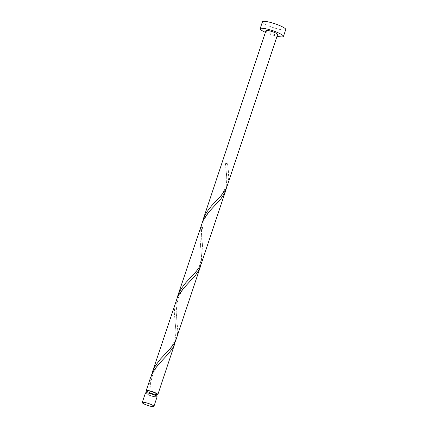 <?xml version="1.0" encoding="UTF-8"?>
<svg xmlns="http://www.w3.org/2000/svg" width="428" height="428" viewBox="0 0 428 428"><rect width="100%" height="100%" fill="white"/><g stroke="black" fill="none" stroke-linecap="round" stroke-linejoin="round"><path stroke-width="0.32" stroke-dasharray="2.14 1.6" d="M157.092 396.836A6.136 1.043 18.4 0 1 156.739 397.04A6.136 1.043 18.4 0 1 150.078 395.595A6.136 1.043 18.4 0 1 145.445 392.963M155.648 396.612A4.911 0.835 18.4 0 1 150.319 395.456A4.911 0.835 18.4 0 1 146.606 393.348A4.911 0.835 18.4 0 1 146.89 393.188A4.911 0.835 18.4 0 1 152.218 394.343A4.911 0.835 18.4 0 1 155.926 396.451A4.911 0.835 18.4 0 1 155.648 396.612M156.691 394.156A4.911 0.835 18.4 0 1 156.407 394.316A4.911 0.835 18.4 0 1 150.415 392.909A4.911 0.835 18.4 0 1 147.371 391.053M265.403 32.351A12.273 2.092 -161.6 0 0 277.05 36.225M262.439 21.812A12.273 2.092 -161.6 0 0 271.716 27.071A12.273 2.092 -161.6 0 0 285.032 29.971A12.273 2.092 -161.6 0 0 285.738 29.559M202.38 222.143L201.743 225.46L201.411 232.869L203.246 254.473L202.861 258.394L202.011 261.802M265.975 30.634A6.136 1.043 -161.6 0 0 270.608 33.266A6.136 1.043 -161.6 0 0 277.269 34.716A6.136 1.043 -161.6 0 0 277.622 34.508M227.509 163.844A6.136 1.043 18.4 0 1 225.326 162.993L227.541 163.796L228.386 171.125L228.702 177.952L228.317 181.879L227.466 185.287M226.514 187.678L227.091 181.076L225.326 162.993M151.469 375.179L150.506 382.172L151.143 393.407L148.965 392.551A6.136 1.043 18.4 0 1 147.173 391.647M148.965 392.551L149.014 385.093L150.554 377.592M175.608 340.72L176.181 334.113L174.298 312.285L174.988 304.945L176.01 301.071M156.493 394.75A6.136 1.043 18.4 0 1 151.143 393.407L151.18 393.359C150.581 388.255 150.415 380.01 153.342 373.371C156.573 366.117 160.206 362.521 164.855 357.562M176.924 298.664L176.293 301.981L175.956 309.39L177.791 330.988L177.406 334.915L176.555 338.323M201.064 264.199L201.636 257.592L199.753 235.764L200.443 228.424L201.465 224.55M146.606 393.348L146.804 392.754M155.926 396.451L156.124 395.857M227.996 167.755L227.541 163.796M215.418 201.684C218.061 198.876 222.539 194.612 225.091 188.443C227.482 182.975 226.744 175.18 226.016 169.825M202.54 244.276C201.048 238.968 201.438 231.457 203.707 221.731C205.584 217.012 208.024 213 211.02 209.693L215.766 204.525M189.962 278.205C192.605 275.397 197.083 271.127 199.635 264.964C202.027 259.496 201.288 251.701 200.561 246.341M177.085 320.791C175.598 315.49 175.983 307.973 178.251 298.252C180.129 293.533 182.569 289.521 185.57 286.214L190.31 281.041M164.507 354.726C167.15 351.918 171.628 347.648 174.18 341.48C176.571 336.017 175.833 328.217 175.106 322.862"/><path stroke-width="0.64" d="M142.615 402.315A6.136 1.043 -161.6 0 0 142.262 402.518A6.136 1.043 -161.6 0 0 146.9 405.15A6.136 1.043 -161.6 0 0 153.561 406.6A6.136 1.043 -161.6 0 0 153.914 406.397A6.136 1.043 -161.6 0 0 149.276 403.765A6.136 1.043 -161.6 0 0 142.615 402.315M142.262 402.518L145.445 392.963A6.136 1.043 18.4 0 1 145.793 392.76A6.136 1.043 18.4 0 1 152.454 394.204A6.136 1.043 18.4 0 1 157.092 396.836L153.914 406.397M146.804 392.754L147.371 391.053A4.911 0.835 18.4 0 1 147.655 390.892A4.911 0.835 18.4 0 1 152.978 392.048A4.911 0.835 18.4 0 1 156.691 394.156L156.124 395.857M277.05 36.225A12.273 2.092 -161.6 0 0 282.742 36.856A12.273 2.092 -161.6 0 0 283.443 36.444A12.273 2.092 -161.6 0 0 274.171 31.185A12.273 2.092 -161.6 0 0 260.85 28.285A12.273 2.092 -161.6 0 0 260.149 28.697A12.273 2.092 -161.6 0 0 265.403 32.351M283.443 36.444L285.738 29.559A12.273 2.092 -161.6 0 0 276.461 24.294A12.273 2.092 -161.6 0 0 263.14 21.4A12.273 2.092 -161.6 0 0 262.439 21.812L260.149 28.697M203.091 219.671L265.975 30.634A6.136 1.043 -161.6 0 1 266.323 30.431A6.136 1.043 -161.6 0 1 272.984 31.875A6.136 1.043 -161.6 0 1 277.622 34.508L226.77 187.111L225.347 189.904L221.442 195.248L211.432 205.975L206.879 211.903L204.643 215.851L202.38 222.143M147.173 391.647A6.136 1.043 18.4 0 1 146.205 390.668A6.136 1.043 18.4 0 1 146.558 390.459A6.136 1.043 18.4 0 1 153.219 391.909A6.136 1.043 18.4 0 1 157.857 394.541A6.136 1.043 18.4 0 1 157.504 394.744A6.136 1.043 18.4 0 1 156.493 394.75M146.205 390.668L150.554 377.592L153.433 371.301L157.75 365.239L167.824 354.395L172.019 349.098L173.618 346.354L175.608 340.72M152.181 372.708L177.203 298.027L178.888 294.78L183.205 288.718L195.521 275.252L199.074 269.833L200.384 266.687L175.86 340.148L174.437 342.946L170.531 348.285L160.521 359.017L155.969 364.945L153.732 368.888L151.469 375.179M177.636 296.192L202.658 221.506L204.343 218.259L208.661 212.202L220.976 198.731L224.529 193.317L225.84 190.166L201.315 263.632L199.892 266.425L195.987 271.769L185.977 282.496L181.424 288.424L179.188 292.372L176.924 298.664M200.384 266.687L201.064 264.199M225.84 190.166L226.514 187.678M157.857 394.541L174.934 343.208"/></g></svg>
